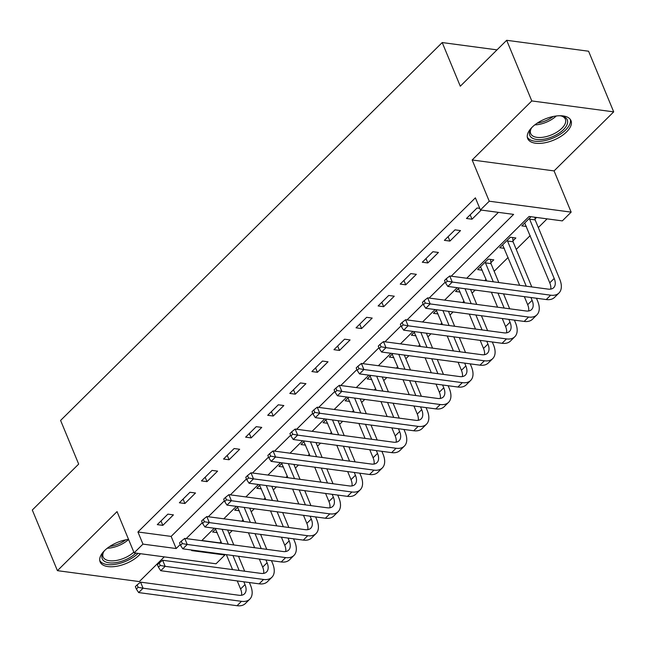 <?xml version="1.0" encoding="UTF-8"?>
<svg xmlns="http://www.w3.org/2000/svg" width="646" height="646" viewBox="0 0 646 646"><rect width="100%" height="100%" fill="white"/><g stroke="black" fill="none" stroke-linecap="round" stroke-linejoin="round"><path stroke-width="0.97" d="M128.538 539.37A23.442 11.402 157.5 0 0 104.515 550.642A23.442 11.402 157.5 0 0 100.122 561.915A23.442 11.402 157.5 0 0 116.587 566.284A23.442 11.402 157.5 0 0 139.051 555.245A23.442 11.402 157.5 0 0 140.489 553.703M566.607 131.881A23.442 11.402 157.5 0 0 570.991 120.608A23.442 11.402 157.5 0 0 554.534 116.24A23.442 11.402 157.5 0 0 532.07 127.278A23.442 11.402 157.5 0 0 527.677 138.551A23.442 11.402 157.5 0 0 544.142 142.919A23.442 11.402 157.5 0 0 566.607 131.881M224.614 554.421L224.873 555.027L216.039 563.78L134.126 552.855L142.96 544.11L176.164 548.535L180.194 544.546M497.008 49.863L442.211 42.555L60.595 420.433L78.675 464.094L32.3 510.017L57.421 570.66L139.326 581.586L164.278 556.876M442.211 42.555L460.299 86.217L506.674 40.294L588.579 51.22L613.7 111.863L531.795 100.938L472.161 159.982L489.248 201.213L571.153 212.138L562.319 220.892L529.114 216.458L466.711 278.256M472.161 159.982L554.074 170.907L613.7 111.863M554.074 170.907L571.153 212.138M201.859 540.5L219.842 542.898L221.021 541.744M229.144 533.693L232.245 530.624M241.765 521.201L243.106 519.877M251.229 511.826L254.33 508.757M263.851 499.334L265.183 498.001M273.315 489.959L276.415 486.89M285.936 477.467L287.268 476.134M295.4 468.092L298.5 465.015M308.013 455.6L309.353 454.267M317.477 446.225L320.586 443.148M330.098 433.724L331.438 432.4M339.562 424.357L342.671 421.281M352.183 411.857L353.524 410.533M361.647 402.49L364.756 399.414M374.268 389.99L375.609 388.666M383.732 380.623L386.841 377.547M396.353 368.123L397.694 366.799M405.817 358.756L408.926 355.68M418.438 346.256L419.779 344.932M427.902 336.881L431.003 333.812M440.524 324.389L441.864 323.065M449.987 315.014L453.088 311.945M462.609 302.522L463.949 301.197M472.073 293.147L475.173 290.078M484.694 280.655L486.034 279.322M494.158 271.28L508.119 257.455M516.243 249.413L530.196 235.588M538.328 227.545L547.097 218.857M506.674 40.294L531.795 100.938M531.044 216.717L521.815 225.866L526.425 226.48M535.066 218.962L536.584 217.46M512.981 240.829L515.863 237.97L510.324 237.235L499.729 247.733L504.34 248.347M490.895 262.696L493.778 259.837L488.247 259.103L477.644 269.6L482.255 270.214M459.128 287.938L455.559 291.467L460.17 292.081M437.043 309.805L433.474 313.334L438.085 313.948M414.958 331.673L411.389 335.201L416.008 335.815M392.873 353.54L389.304 357.068L393.923 357.69M370.788 375.407L367.219 378.936L371.838 379.557M348.703 397.274L345.134 400.811L349.752 401.424M326.618 419.141L323.048 422.678L327.667 423.292M304.532 441.008L300.963 444.545L305.582 445.159M282.447 462.875L278.886 466.412L283.497 467.026M260.37 484.742L256.801 488.279L261.412 488.893M238.285 506.617L234.716 510.146L239.327 510.76M216.2 528.485L212.631 532.013L217.242 532.627M451.215 276.189L513.618 214.391L480.414 209.966L475.383 197.838L137.937 531.981L171.142 536.406L498.397 212.364M479.736 208.343L477.071 207.988L466.469 218.485L472 219.22L481.238 210.071M454.986 229.855L444.383 240.352L449.915 241.087L460.517 230.59L454.986 229.855M432.901 251.722L422.298 262.219L427.83 262.954L438.432 252.457L432.901 251.722M410.816 273.589L400.213 284.087L405.753 284.821L416.347 274.324L410.816 273.589M388.731 295.456L378.128 305.954L383.667 306.689L394.262 296.199L388.731 295.456M366.645 317.323L356.043 327.821L361.582 328.564L372.185 318.066L366.645 317.323M344.56 339.19L333.958 349.688L339.497 350.431L350.1 339.933L344.56 339.19M322.475 361.057L311.881 371.555L317.412 372.298L328.015 361.8L322.475 361.057M300.39 382.933L289.796 393.422L295.327 394.165L305.929 383.667L300.39 382.933M278.305 404.8L267.71 415.289L273.242 416.032L283.844 405.535L278.305 404.8M256.228 426.667L245.625 437.164L251.157 437.899L261.759 427.402L256.228 426.667M234.143 448.534L223.54 459.031L229.072 459.766L239.674 449.269L234.143 448.534M212.058 470.401L201.455 480.899L206.986 481.633L217.589 471.136L212.058 470.401M189.972 492.268L179.37 502.766L184.901 503.5L195.504 493.003L189.972 492.268M167.887 514.135L157.285 524.633L162.824 525.368L173.419 514.878L167.887 514.135M134.126 552.855L117.047 511.616L57.421 570.66M137.937 531.981L142.96 544.11M480.414 209.966L489.248 201.213M192.177 550.093L191.66 550.602L224.873 555.027M457.19 287.68L444.626 300.124M435.105 309.547L422.541 321.991M413.02 331.414L400.455 343.858M390.935 353.281L378.37 365.725M368.85 375.148L356.285 387.592M346.773 397.015L334.2 409.459M324.688 418.883L312.115 431.326M302.603 440.75L290.03 453.193M280.517 462.617L267.945 475.068M258.432 484.484L245.86 496.935M236.347 506.359L223.782 518.803M214.262 528.226L201.697 540.67M186.201 538.602L202.279 522.679M208.287 516.735L224.364 500.812M230.364 494.868L246.449 478.944M252.449 473.001L268.534 457.077M274.534 451.134L290.619 435.21M296.619 429.259L312.704 413.343M318.704 407.392L334.781 391.468M340.789 385.525L356.867 369.601M362.874 363.658L378.952 347.734M384.959 341.791L401.037 325.867M407.045 319.923L423.122 304M429.13 298.056L445.207 282.132M171.142 536.406L176.164 548.535M470.175 214.811L472 219.22M448.09 236.678L449.915 241.087M426.005 258.545L427.83 262.954M403.92 280.412L405.753 284.821M381.834 302.28L383.667 306.689M359.757 324.147L361.582 328.564M337.672 346.022L339.497 350.431M315.587 367.889L317.412 372.298M293.502 389.756L295.327 394.165M271.417 411.623L273.242 416.032M249.332 433.49L251.157 437.899M227.247 455.357L229.072 459.766M205.162 477.224L206.986 481.633M183.076 499.092L184.901 503.5M160.991 520.959L162.824 525.368M534.904 217.234L535.146 219.882L529.615 219.139L554.187 278.466A15.028 8.438 -134.7 0 1 553.695 287.664A15.028 8.438 -134.7 0 1 548.139 289.117L449.745 275.987L452.257 282.052L550.65 295.182A22.537 12.662 45.3 0 0 558.976 293.001A22.537 12.662 45.3 0 0 559.719 279.201L535.146 219.882M529.615 219.139L529.526 218.219M524.697 223.007L549.77 282.835A15.028 8.438 -134.7 0 1 550.739 289.101M447.298 281.163L446.289 278.741L444.529 280.485L445.53 282.916L447.298 281.163L452.257 282.052L447.84 286.428L546.241 299.55A22.537 12.662 45.3 0 0 554.559 297.378L558.976 293.001M447.84 286.428L445.53 282.916M446.289 278.741L449.745 275.987M512.674 237.55L513.061 241.749L507.53 241.006L526.248 286.194M530.931 297.515L532.102 300.333A15.028 8.438 -134.7 0 1 531.61 309.531A15.028 8.438 -134.7 0 1 526.062 310.984L427.66 297.863L430.171 303.927L528.573 317.049A22.537 12.662 45.3 0 0 536.891 314.868A22.537 12.662 45.3 0 0 537.633 301.068L536.471 298.25M531.779 286.937L513.061 241.749M507.53 241.006L507.449 240.086M502.612 244.874L519.659 285.314M524.342 296.635L527.685 304.702A15.028 8.438 -134.7 0 1 528.654 310.968M425.213 303.031L424.212 300.608L422.444 302.352L423.445 304.783L425.213 303.031L430.171 303.927L425.754 308.295L524.156 321.425A22.537 12.662 45.3 0 0 532.474 319.245L536.891 314.868M425.754 308.295L423.445 304.783M424.212 300.608L427.66 297.863M490.589 259.417L490.984 263.616L485.445 262.874L493.286 281.801M508.854 319.382L510.017 322.201A15.028 8.438 -134.7 0 1 509.524 331.398A15.028 8.438 -134.7 0 1 503.977 332.851L405.575 319.73L408.086 325.794L506.488 338.916A22.537 12.662 45.3 0 0 514.805 336.736A22.537 12.662 45.3 0 0 515.556 322.935L514.386 320.117M509.694 308.804L503.509 293.857M498.817 282.536L490.984 263.616M497.969 293.114L504.163 308.061M485.445 262.874L485.364 261.953M480.527 266.75L486.688 280.921M491.38 292.234L497.573 307.181M502.257 318.502L505.6 326.577A15.028 8.438 -134.7 0 1 506.569 332.835M403.128 324.898L402.127 322.475L400.358 324.227L401.36 326.65L403.128 324.898L408.086 325.794L403.669 330.163L502.071 343.292A22.537 12.662 45.3 0 0 510.388 341.112L514.805 336.736M403.669 330.163L401.36 326.65M402.127 322.475L405.575 319.73M486.769 341.25L487.932 344.068A15.028 8.438 -134.7 0 1 487.439 353.265A15.028 8.438 -134.7 0 1 481.892 354.719L383.49 341.597L386.001 347.661L484.403 360.783A22.537 12.662 45.3 0 0 492.728 358.611A22.537 12.662 45.3 0 0 493.471 344.803L492.3 341.984M487.617 330.671L481.423 315.724M476.732 304.403L470.538 289.456M465.007 288.722L471.2 303.668M475.884 314.982L482.077 329.928M458.442 288.617L464.603 302.788M469.295 314.101L475.488 329.048M480.172 340.369L483.515 348.444A15.028 8.438 -134.7 0 1 484.484 354.702M381.043 346.765L380.042 344.342L378.273 346.095L379.275 348.517L381.043 346.765L386.001 347.661L381.584 352.03L479.986 365.16A22.537 12.662 45.3 0 0 488.311 362.979L492.728 358.611M381.584 352.03L379.275 348.517M380.042 344.342L383.49 341.597M464.684 363.117L465.847 365.935A15.028 8.438 -134.7 0 1 465.354 375.14A15.028 8.438 -134.7 0 1 459.807 376.586L361.405 363.464L363.916 369.528L462.318 382.65A22.537 12.662 45.3 0 0 470.643 380.478A22.537 12.662 45.3 0 0 471.386 366.678L470.215 363.851M465.532 352.538L459.338 337.592M454.647 326.27L448.461 311.324M442.922 310.589L449.115 325.536M453.799 336.849L459.992 351.795M436.357 310.484L442.526 324.655M447.21 335.968L453.403 350.923M458.087 362.236L461.43 370.311A15.028 8.438 -134.7 0 1 462.399 376.57M358.958 368.632L357.957 366.209L356.188 367.962L357.19 370.384L358.958 368.632L363.916 369.528L359.499 373.897L457.901 387.027A22.537 12.662 45.3 0 0 466.226 384.846L470.643 380.478M359.499 373.897L357.19 370.384M357.957 366.209L361.405 363.464M559.678 115.747A20.284 9.868 -22.5 0 1 561.996 116.11A20.284 9.868 -22.5 0 1 566.332 118.412A20.284 9.868 -22.5 0 1 555.512 135.272A20.284 9.868 -22.5 0 1 530.737 136.871A20.284 9.868 -22.5 0 1 530.867 129.006A20.284 9.868 -22.5 0 1 532.239 127.109M531.303 128.336A18.782 9.141 157.5 0 0 530.681 133.617A18.782 9.141 157.5 0 0 531.553 134.974A18.782 9.141 157.5 0 0 553.033 134.206A18.782 9.141 157.5 0 0 565.387 119.235A18.782 9.141 157.5 0 0 564.507 117.879A18.782 9.141 157.5 0 0 561.212 115.949M527.298 137.146A23.288 11.329 157.5 0 0 528.097 138.236A23.288 11.329 157.5 0 0 554.123 137.574A23.288 11.329 157.5 0 0 570.265 119.349M135.838 553.081A20.284 9.868 -22.5 0 1 111.209 562.973A20.284 9.868 -22.5 0 1 103.312 552.37A20.284 9.868 -22.5 0 1 104.684 550.473M103.748 551.7A18.782 9.141 157.5 0 0 103.126 556.973A18.782 9.141 157.5 0 0 115.941 560.542A18.782 9.141 157.5 0 0 133.819 552.112M99.75 560.502A23.288 11.329 157.5 0 0 116.369 564.16A23.288 11.329 157.5 0 0 138.05 553.38M442.599 384.984L443.762 387.802A15.028 8.438 -134.7 0 1 443.269 397.007A15.028 8.438 -134.7 0 1 437.722 398.453L339.32 385.331L341.831 391.395L440.233 404.517A22.537 12.662 45.3 0 0 448.558 402.345A22.537 12.662 45.3 0 0 449.301 388.545L448.13 385.719M443.447 374.405L437.253 359.459M432.562 348.137L426.376 333.191M420.837 332.456L427.03 347.403M431.722 358.716L437.907 373.671M414.272 332.351L420.441 346.522M425.125 357.844L431.318 372.79M436.002 384.104L439.345 392.179A15.028 8.438 -134.7 0 1 440.322 398.445M336.873 390.507L335.872 388.076L334.103 389.829L335.113 392.251L336.873 390.507L341.831 391.395L337.414 395.772L435.816 408.894A22.537 12.662 45.3 0 0 444.141 406.714L448.558 402.345M337.414 395.772L335.113 392.251M335.872 388.076L339.32 385.331M420.514 406.851L421.685 409.669A15.028 8.438 -134.7 0 1 421.184 418.874A15.028 8.438 -134.7 0 1 415.636 420.32L317.234 407.198L319.746 413.262L418.148 426.384A22.537 12.662 45.3 0 0 426.473 424.212A22.537 12.662 45.3 0 0 427.216 410.412L426.045 407.594M421.362 396.273L415.168 381.326M410.485 370.005L404.291 355.058M398.752 354.323L404.945 369.27M409.637 380.591L415.822 395.538M392.187 354.218L398.356 368.39M403.039 379.711L409.233 394.658M413.916 405.971L417.268 414.046A15.028 8.438 -134.7 0 1 418.237 420.312M314.788 412.374L313.786 409.944L312.018 411.696L313.027 414.118L314.788 412.374L319.746 413.262L315.329 417.639L413.731 430.761A22.537 12.662 45.3 0 0 422.056 428.581L426.473 424.212M315.329 417.639L313.027 414.118M313.786 409.944L317.234 407.198M398.429 428.718L399.599 431.536A15.028 8.438 -134.7 0 1 399.099 440.742A15.028 8.438 -134.7 0 1 393.551 442.195L295.149 429.065L297.661 435.129L396.063 448.251A22.537 12.662 45.3 0 0 404.388 446.079A22.537 12.662 45.3 0 0 405.131 432.279L403.96 429.461M399.276 418.14L393.083 403.193M388.399 391.88L382.206 376.925M376.666 376.19L382.86 391.137M387.552 402.458L393.737 417.405M370.101 376.085L376.271 390.257M380.954 401.578L387.148 416.525M391.839 427.838L395.182 435.913A15.028 8.438 -134.7 0 1 396.151 442.179M292.703 434.241L291.701 431.811L289.933 433.563L290.942 435.985L292.703 434.241L297.661 435.129L293.244 439.506L391.646 452.628A22.537 12.662 45.3 0 0 399.971 450.456L404.388 446.079M293.244 439.506L290.942 435.985M291.701 431.811L295.149 429.065M376.343 450.585L377.514 453.403A15.028 8.438 -134.7 0 1 377.014 462.609A15.028 8.438 -134.7 0 1 371.466 464.062L273.064 450.932L275.576 456.997L373.977 470.127A22.537 12.662 45.3 0 0 382.303 467.946A22.537 12.662 45.3 0 0 383.046 454.146L381.875 451.328M377.191 440.007L370.998 425.06M366.314 413.747L360.121 398.8M354.589 398.057L360.775 413.004M365.466 424.325L371.66 439.272M348.016 397.952L354.186 412.124M358.869 423.445L365.063 438.392M369.754 449.705L373.097 457.78A15.028 8.438 -134.7 0 1 374.066 464.046M270.626 456.108L269.616 453.678L267.848 455.43L268.857 457.861L270.626 456.108L275.576 456.997L271.159 461.373L369.56 474.495A22.537 12.662 45.3 0 0 377.886 472.323L382.303 467.946M271.159 461.373L268.857 457.861M269.616 453.678L273.064 450.932M354.258 472.452L355.429 475.278A15.028 8.438 -134.7 0 1 354.929 484.476A15.028 8.438 -134.7 0 1 349.381 485.929L250.979 472.799L253.49 478.864L351.892 491.994A22.537 12.662 45.3 0 0 360.218 489.813A22.537 12.662 45.3 0 0 360.961 476.013L359.798 473.195M355.106 461.874L348.913 446.927M344.229 435.614L338.036 420.667M332.504 419.924L338.69 434.871M343.381 446.192L349.575 461.139M325.931 419.819L332.101 433.991M336.784 445.312L342.978 460.259M347.669 471.58L351.012 479.647A15.028 8.438 -134.7 0 1 351.981 485.913M248.54 477.975L247.531 475.553L245.763 477.297L246.772 479.728L248.54 477.975L253.49 478.864L249.073 483.24L347.475 496.362A22.537 12.662 45.3 0 0 355.801 494.19L360.218 489.813M249.073 483.24L246.772 479.728M247.531 475.553L250.979 472.799M332.173 494.327L333.344 497.145A15.028 8.438 -134.7 0 1 332.843 506.343A15.028 8.438 -134.7 0 1 327.296 507.796L228.894 494.666L231.413 500.731L329.807 513.861A22.537 12.662 45.3 0 0 338.133 511.68A22.537 12.662 45.3 0 0 338.875 497.88L337.713 495.062M333.021 483.741L326.828 468.794M322.144 457.481L315.951 442.534M310.419 441.791L316.605 456.738M321.296 468.059L327.49 483.006M303.846 441.686L310.015 455.866M314.707 467.179L320.892 482.126M325.584 493.447L328.927 501.514A15.028 8.438 -134.7 0 1 329.896 507.78M226.455 499.842L225.446 497.42L223.686 499.164L224.687 501.595L226.455 499.842L231.413 500.731L226.996 505.107L325.39 518.229A22.537 12.662 45.3 0 0 333.716 516.057L338.133 511.68M226.996 505.107L224.687 501.595M225.446 497.42L228.894 494.666M310.088 516.194L311.259 519.013A15.028 8.438 -134.7 0 1 310.766 528.21A15.028 8.438 -134.7 0 1 305.211 529.663L206.817 516.542L209.328 522.606L307.722 535.728A22.537 12.662 45.3 0 0 316.047 533.548A22.537 12.662 45.3 0 0 316.79 519.747L315.628 516.929M310.936 505.616L304.742 490.661M300.059 479.348L293.865 464.401M288.334 463.658L294.528 478.613M299.211 489.926L305.405 504.873M281.761 463.553L287.93 477.733M292.622 489.046L298.807 503.993M303.499 515.314L306.842 523.381A15.028 8.438 -134.7 0 1 307.811 529.647M204.37 521.71L203.361 519.287L201.6 521.031L202.602 523.462L204.37 521.71L209.328 522.606L204.911 526.975L303.305 540.104A22.537 12.662 45.3 0 0 311.63 537.924L316.047 533.548M204.911 526.975L202.602 523.462M203.361 519.287L206.817 516.542M288.003 538.061L289.174 540.88A15.028 8.438 -134.7 0 1 288.681 550.077A15.028 8.438 -134.7 0 1 283.126 551.531L184.732 538.409L187.243 544.473L285.645 557.595A22.537 12.662 45.3 0 0 293.962 555.415A22.537 12.662 45.3 0 0 294.705 541.614L293.542 538.796M288.851 527.483L282.665 512.536M277.974 501.215L271.78 486.268M266.249 485.534L272.442 500.48M277.126 511.793L283.319 526.74M259.684 485.429L265.845 499.6M270.537 510.913L276.722 525.86M281.414 537.181L284.757 545.256A15.028 8.438 -134.7 0 1 285.726 551.514M182.285 543.577L181.276 541.154L179.515 542.906L180.517 545.329L182.285 543.577L187.243 544.473L182.826 548.842L281.228 561.972A22.537 12.662 45.3 0 0 289.545 559.791L293.962 555.415M182.826 548.842L180.517 545.329M181.276 541.154L184.732 538.409M265.926 559.929L267.089 562.747A15.028 8.438 -134.7 0 1 266.596 571.944A15.028 8.438 -134.7 0 1 261.049 573.398L162.647 560.276L165.158 566.34L263.56 579.462A22.537 12.662 45.3 0 0 271.877 577.29A22.537 12.662 45.3 0 0 272.628 563.482L271.457 560.663M266.766 549.35L260.58 534.404M255.889 523.082L249.695 508.136M244.164 507.401L250.357 522.348M255.041 533.661L261.234 548.607M237.599 507.296L243.76 521.467M248.452 532.78L254.645 547.727M259.329 559.048L262.672 567.123A15.028 8.438 -134.7 0 1 263.641 573.382M160.2 565.444L159.199 563.021L157.43 564.774L158.431 567.196L160.2 565.444L165.158 566.34L160.741 570.709L259.143 583.839A22.537 12.662 45.3 0 0 267.46 581.658L271.877 577.29M160.741 570.709L158.431 567.196M159.199 563.021L162.647 560.276M243.841 581.796L245.004 584.614A15.028 8.438 -134.7 0 1 244.511 593.819A15.028 8.438 -134.7 0 1 238.963 595.265L140.562 582.143L143.073 588.207L241.475 601.329A22.537 12.662 45.3 0 0 249.792 599.157A22.537 12.662 45.3 0 0 250.543 585.357L249.372 582.53M244.681 571.217L238.495 556.271M233.804 544.949L227.61 530.003M222.079 529.268L228.272 544.215M232.956 555.528L239.149 570.475M215.514 529.163L221.675 543.334M226.366 554.648L232.56 569.602M237.244 580.915L240.587 588.99A15.028 8.438 -134.7 0 1 241.556 595.249M138.115 587.311L137.114 584.888L135.345 586.641L136.346 589.063L138.115 587.311L143.073 588.207L138.656 592.576L237.058 605.706A22.537 12.662 45.3 0 0 245.375 603.525L249.792 599.157M138.656 592.576L136.346 589.063M137.114 584.888L140.562 582.143M554.187 278.466L549.77 282.835M550.65 295.182L546.241 299.55M532.102 300.333L527.685 304.702M528.573 317.049L524.156 321.425M510.017 322.201L505.6 326.577M506.488 338.916L502.071 343.292M487.932 344.068L483.515 348.444M484.403 360.783L479.986 365.16M465.847 365.935L461.43 370.311M462.318 382.65L457.901 387.027M556.271 115.981A18.782 9.141 -22.5 0 1 534.815 124.872M537.319 123.071A18.169 8.842 157.5 0 0 553.234 116.482M128.586 539.467A18.782 9.141 -22.5 0 1 107.26 548.228M109.772 546.435A18.169 8.842 157.5 0 0 125.679 539.846M443.762 387.802L439.345 392.179M440.233 404.517L435.816 408.894M421.685 409.669L417.268 414.046M418.148 426.384L413.731 430.761M399.599 431.536L395.182 435.913M396.063 448.251L391.646 452.628M377.514 453.403L373.097 457.78M373.977 470.127L369.56 474.495M355.429 475.278L351.012 479.647M351.892 491.994L347.475 496.362M333.344 497.145L328.927 501.514M329.807 513.861L325.39 518.229M311.259 519.013L306.842 523.381M307.722 535.728L303.305 540.104M289.174 540.88L284.757 545.256M285.645 557.595L281.228 561.972M267.089 562.747L262.672 567.123M263.56 579.462L259.143 583.839M245.004 584.614L240.587 588.99M241.475 601.329L237.058 605.706"/></g></svg>
